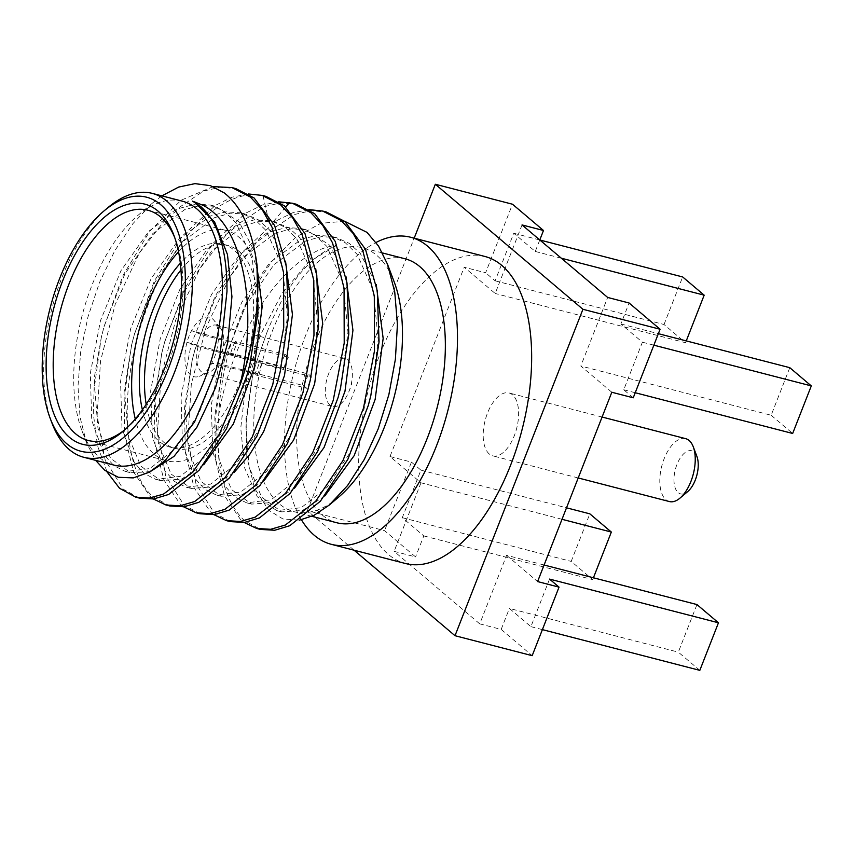 <?xml version="1.0" encoding="UTF-8"?>
<svg xmlns="http://www.w3.org/2000/svg" width="854" height="854" viewBox="0 0 854 854"><rect width="100%" height="100%" fill="white"/><g stroke="black" fill="none" stroke-linecap="round" stroke-linejoin="round"><path stroke-width="0.64" stroke-dasharray="4.27 3.2" d="M699.821 670.358L678.311 652.136L696.96 604.568M549.549 579.087L530.91 626.655L509.4 608.432L678.311 652.136M530.91 626.655L542.386 629.622M544.094 565.017L506.603 555.324L479.745 623.868L501.181 629.419L509.4 608.432M501.181 629.419L532.181 655.669M479.745 623.868L394.132 551.353L415.567 556.904L384.567 530.644L307.397 510.681L414.19 238.17M354.068 550.2L307.397 510.681M506.603 555.324L537.604 581.574M611.806 392.253L580.805 366.003L607.664 297.448M522.05 224.933L495.192 293.477L464.192 267.227L485.627 272.768L512.496 204.223M562.017 519.296L420.99 482.809L390 456.548L464.192 267.227M420.99 482.809L394.132 551.353M489.299 454.008A32.484 16.258 104.5 0 1 486.236 416.645A32.484 16.258 104.5 0 1 509.037 392.957A32.484 16.258 104.5 0 1 512.507 394.794A32.484 16.258 104.5 0 1 515.57 432.167A32.484 16.258 104.5 0 1 492.758 455.844A32.484 16.258 104.5 0 1 489.299 454.008M633.241 397.804L623.751 389.766L642.389 342.198L620.879 323.976L629.099 302.999M539.781 239.953L535.266 251.46L513.756 233.249L495.117 280.806L485.627 272.768M390 456.548L411.436 462.099L384.567 530.644M411.436 462.099L420.926 470.138L402.287 517.695L423.787 535.917L415.567 556.904M593.423 577.784L592.708 579.62L571.198 561.398L589.836 513.841M423.787 535.917L592.708 579.62M420.926 470.138L566.512 507.81M402.287 517.695L571.198 561.398M495.117 280.806L664.028 324.509L685.538 342.732L495.192 293.477M535.266 251.46L561.345 258.207M686.264 340.895L685.538 342.732M513.756 233.249L539.835 239.995M664.028 324.509L682.666 276.952M484.891 256.467A158.577 79.369 -75.5 0 0 373.561 372.088A158.577 79.369 -75.5 0 0 388.517 554.545A158.577 79.369 -75.5 0 0 405.447 563.501M301.462 519.808A158.577 79.369 104.5 0 1 294.929 367.989A158.577 79.369 104.5 0 1 376.048 242.451M405.148 258.815A136.32 68.235 -75.5 0 0 309.436 358.221A136.32 68.235 -75.5 0 0 322.3 515.069A136.32 68.235 -75.5 0 0 336.85 522.765M338.462 497.263A136.32 68.235 104.5 0 1 293.979 511.674A136.32 68.235 104.5 0 1 279.429 503.977A136.32 68.235 104.5 0 1 266.565 347.13A136.32 68.235 104.5 0 1 362.277 247.724A136.32 68.235 104.5 0 1 376.827 255.431A136.32 68.235 104.5 0 1 394.185 281.905M324.808 495.95L302.562 510.436L281.639 511.877L261.559 497.049L249.058 466.754L245.835 424.865L252.464 376.827L255.656 364.551L266.886 332.558L255.624 364.605L252.485 376.753L246.069 418.353L246.806 456.719L254.567 488.296L268.7 510.212L282.962 518.976L299.434 520.171M234.039 472.497L211.963 486.897L191.125 488.467L171.131 474.045L158.513 444.037L155.044 401.807L161.673 353.641L164.929 341.013L184.315 291.63L211.525 251.161L242.717 226.449L258.463 221.303L273.504 221.464L288.727 227.687L299.69 237.647L315.734 268.796M264.238 480.386L242.109 494.744L221.154 496.259L201.085 481.421L188.574 451.136L185.329 409.247L191.947 361.327L195.182 348.859L215.443 297.726L243.529 257.075L275.266 233.227L291.161 228.819L306.234 229.801L329.815 245.322L346.009 276.749M294.534 488.146L272.554 502.515L251.61 504.106L231.509 489.555L218.891 459.185L215.56 417.083L222.211 369.067L225.403 356.716L245.6 305.753L273.888 264.772L305.753 240.924L321.542 236.622L336.572 237.7L349.158 243.315L360.196 253.275L376.251 284.574M344.621 221.271L320.72 223.321L295.708 237.198L271.465 261.836L249.656 295.569L224.922 358.424L222.627 367.305L214.824 415.556L215.486 459.751L224.388 495.587L240.561 519.595L244.127 522.467M308.934 209.625L292.644 212.806L275.831 221.047L243.038 251.46L214.898 296.616L194.691 350.546L192.342 359.598L184.571 407.764L185.243 451.979L194.104 487.677L210.308 511.759L213.874 514.642M278.682 201.8L262.338 205.003L245.6 213.212L212.945 243.443L184.72 288.641L164.459 342.657L162.036 352.008L154.318 400.11L155.001 444.219L163.883 479.905L180.055 503.935L183.621 506.817M199.975 513.766L183.834 504.917L165.665 475.721L157.606 431.131L161.022 376.635L175.7 320.036L199.825 268.722L230.505 229.256L264.057 206.721L280.486 202.9L296.21 204.213M266.886 332.558C285.503 285.876 308.774 256.808 336.7 245.344C287.584 249.891 232.042 331.267 218.688 415.546C215.432 465.836 223.983 500.85 244.329 520.566L260.47 529.427M226.972 291.62L220.054 354.485L216.34 368.811L198.758 413.72L175.561 448.457L149.952 468.558L125.506 471.515L113.924 465.708L104.177 454.947L91.72 420.392L90.332 373.198L100.494 320.592L120.958 270.697L148.895 231.167L180.343 208.098L195.972 203.989L210.767 205.099L224.399 211.504L236.11 222.99L252.346 259.221L257.203 308.23L250.275 362.459L246.635 376.475L229.075 421.438L205.857 456.217L180.226 476.372L155.77 479.35L144.187 473.554L134.452 462.815L121.983 428.324L120.563 381.204L130.673 328.662L151.062 278.778L178.945 239.205L210.351 216.03L225.968 211.835L240.775 212.859L254.46 219.2L266.245 230.655L282.557 266.928L287.446 316.065L280.486 370.444L276.942 384.097L259.424 429.071L236.238 463.882L210.65 484.111L186.183 487.218L174.696 481.571L164.982 471.077L152.428 437.269L150.656 390.886L160.21 338.921L179.938 289.196L207.212 249.187L238.191 224.944L253.745 219.99L271.262 220.738L284.894 227.164L296.669 238.693L312.906 275.127L317.709 324.403L310.258 380.34M307.835 389.691L289.794 436.661L266.501 471.718L240.807 492L216.222 494.989L204.65 489.182L194.883 478.368L182.457 443.824L181.069 396.811L191.179 344.301L211.536 294.502L239.472 254.834L270.889 231.669L286.496 227.484L301.302 228.52L314.987 234.882L326.804 246.379L343.116 282.813L347.952 332.142L340.5 388.175M338.067 397.569L320.122 444.326L296.861 479.425L271.166 499.771L246.667 502.867L235.085 497.156L225.307 486.46L212.774 452.033L211.28 405.02L221.378 352.296L241.778 302.348L269.672 262.712L301.206 239.462L316.845 235.298L331.651 236.366L345.347 242.782L357.143 254.332L373.411 290.851L378.205 340.02L370.743 396.053M368.33 405.351L350.289 452.31L326.986 487.388L301.281 507.66L276.696 510.639L257.289 496.729L244.714 468.067L240.753 428.11L246.091 382.016L260.256 335.355L281.82 293.701L308.294 262.402L336.711 245.333M169.732 505.942L153.581 497.092C122.976 472.038 117.863 388.858 144.422 315.137C169.423 240.86 222.221 186.428 263.011 195.726L265.957 196.388M230.228 521.602L214.076 512.742L195.918 483.545L187.859 438.956L191.275 384.46L205.953 327.861L230.078 276.557L260.748 237.081L294.31 214.557L310.739 210.724L326.452 212.038M249.656 295.569A161.897 81.034 -75.5 0 0 218.688 415.546M192.566 201.181L194.381 202.099M150.069 471.75L130.448 472.742L110.561 458.278L97.964 428.249L94.58 386.029L101.178 337.874L104.434 325.342L124.801 274.059L152.823 233.58L184.581 209.689L200.562 205.344L215.731 206.401L239.099 221.891L255.1 252.677M203.711 464.768L181.443 479.147L160.701 480.621L140.878 466.156L128.143 435.796L124.823 393.63L131.452 345.699L134.686 333.241L154.916 282.13L182.841 241.629L214.632 217.642L230.569 213.169L245.728 214.14L258.356 219.83L269.448 229.822L285.514 261.11M182.212 201.138A136.32 68.235 -75.5 0 0 137.729 215.55A136.32 68.235 -75.5 0 0 82.016 430.907A136.32 68.235 -75.5 0 0 99.363 457.381A136.32 68.235 -75.5 0 0 113.924 465.088M161.876 195.876L152.855 202.74L132.85 223.705L114.788 250.734L99.523 282.471L87.983 316.834L80.65 352.211L77.992 386.35L80.041 417.179L86.574 442.959L95.605 460.349M139.48 498.117L123.328 489.257L105.17 460.071L97.11 415.471L100.526 360.986L115.205 304.376L139.33 253.072L170.01 213.607L203.562 191.072L219.99 187.25L235.715 188.563M248.429 193.975L232.139 197.157L215.325 205.398L182.532 235.821L154.382 280.987L134.185 334.928L131.836 343.97L124.076 392.125L124.748 436.33L133.608 472.027L149.802 496.11L153.378 498.982M213.126 186.61L181.123 200.21L149.888 231.028L123.222 275.073L103.974 326.975L101.562 336.284L94.613 375.792L93.278 413.208L97.537 445.905L107.092 472.016M51.998 423.146A136.32 68.235 104.5 0 1 61.862 277.742A136.32 68.235 104.5 0 1 107.721 207.789M125.143 429.498A118.93 59.534 -75.5 0 0 127.075 427.907A118.93 59.534 -75.5 0 0 167.085 366.878A118.93 59.534 -75.5 0 0 175.689 240.027A118.93 59.534 -75.5 0 0 174.771 237.7M178.55 251.759A118.93 59.534 104.5 0 1 226.299 230.505A118.93 59.534 104.5 0 1 239.003 237.231A118.93 59.534 104.5 0 1 250.222 374.063A118.93 59.534 104.5 0 1 166.722 460.786A118.93 59.534 104.5 0 1 154.03 454.061A118.93 59.534 104.5 0 1 135.263 419.036M142.404 409.888A104.861 52.489 -75.5 0 0 159.047 441.24A104.861 52.489 -75.5 0 0 170.245 447.165A104.861 52.489 -75.5 0 0 243.87 370.7A104.861 52.489 -75.5 0 0 233.975 250.051A104.861 52.489 -75.5 0 0 222.777 244.127A104.861 52.489 -75.5 0 0 180.343 263.224M180.973 269.896A104.861 52.489 104.5 0 1 227.922 245.461A104.861 52.489 104.5 0 1 239.12 251.386A104.861 52.489 104.5 0 1 249.016 372.034A104.861 52.489 104.5 0 1 175.39 448.499A104.861 52.489 104.5 0 1 164.192 442.575A104.861 52.489 104.5 0 1 146.183 404.348M237.295 343.255L235.245 341.525L285.129 354.431L288.374 357.185L202.633 334.992L191.552 330.658A30.712 15.372 -75.5 0 0 186.994 342.315A30.712 15.372 -75.5 0 0 190.688 374.981A30.712 15.372 -75.5 0 0 199.377 376.294A30.712 15.372 -75.5 0 0 211.76 363.292A30.712 15.372 -75.5 0 0 216.329 351.634A30.712 15.372 -75.5 0 0 213.884 320.229A30.712 15.372 -75.5 0 0 212.635 318.98A30.712 15.372 -75.5 0 0 191.552 330.658L237.295 343.255A27.638 13.835 104.5 0 0 232.726 354.912L186.994 342.315L198.064 346.649L283.806 368.843L280.56 366.088L230.676 353.182L232.726 354.912M235.245 341.525A32.484 16.258 -75.5 0 0 230.676 353.182M202.633 334.992A24.809 12.415 -75.5 0 1 216.446 325.182A24.809 12.415 -75.5 0 1 219.094 326.58A24.809 12.415 -75.5 0 1 220.108 327.594A24.809 12.415 -75.5 0 1 222.403 351.741L216.329 351.634L259.456 362.032L261.505 363.761L311.39 376.667A32.484 16.258 104.5 0 1 306.821 388.324L303.576 385.581L217.834 363.398L211.76 363.292L254.887 373.689A27.638 13.835 104.5 0 0 259.456 362.032M222.403 351.741L308.145 373.924L311.39 376.667M254.887 373.689L256.937 375.418L306.821 388.324M198.064 346.649A24.809 12.415 -75.5 0 0 201.373 371.81A24.809 12.415 -75.5 0 0 204.021 373.209A24.809 12.415 -75.5 0 0 208.387 372.878A24.809 12.415 -75.5 0 0 217.834 363.398M288.374 357.185A24.809 12.415 -75.5 0 0 283.806 368.843M329.986 405.084A24.809 12.415 104.5 0 1 327.648 376.539A24.809 12.415 104.5 0 1 345.059 358.456A24.809 12.415 104.5 0 1 347.706 359.854A24.809 12.415 104.5 0 1 352.104 378.93A24.809 12.415 104.5 0 1 348.72 391.997A24.809 12.415 104.5 0 1 332.633 406.493A24.809 12.415 104.5 0 1 329.986 405.084M280.56 366.088A32.484 16.258 104.5 0 1 285.129 354.431M303.576 385.581A24.809 12.415 -75.5 0 0 308.145 373.924M256.937 375.418A32.484 16.258 -75.5 0 0 261.505 363.761M789.79 367.679L771.151 415.247L580.805 366.003M620.879 323.976L658.37 333.679M623.751 389.766L635.227 392.733M771.151 415.247L792.661 433.469M642.389 342.198L653.865 345.165M685.666 438.657A32.484 16.258 -75.5 0 0 664.134 458.758A32.484 16.258 -75.5 0 0 665.928 499.718A32.484 16.258 -75.5 0 0 669.397 501.554M696.885 456.356A22.247 11.134 -75.5 0 0 694.056 452.033A22.247 11.134 -75.5 0 0 676.934 464.555A22.247 11.134 -75.5 0 0 678.151 492.609A22.247 11.134 -75.5 0 0 687.79 491.509M263.011 195.726L268.572 220.161L273.515 221.442L285.759 206.978M382.496 252.955L362.277 247.724M311.945 516.328L293.979 511.674M191.947 361.327L192.353 359.598M195.16 348.859L194.691 350.546M222.211 369.067L222.627 367.305M225.403 356.716L224.922 358.434M276.184 222.051L271.252 220.78M221.154 496.259L216.222 494.978M306.234 229.801L301.302 228.52M251.61 504.106L246.678 502.835M336.572 237.7L331.64 236.419M281.639 511.877L276.707 510.607M125.495 471.461L130.448 472.742M210.778 205.12L215.731 206.401M155.748 479.34L160.701 480.621M240.775 212.859L245.728 214.14M186.183 487.186L191.125 488.456M250.275 362.459L249.987 363.687M246.635 376.475L246.977 375.28M280.486 370.444L280.165 371.778M276.942 384.097L277.315 382.784M134.185 334.928L134.654 333.231M131.847 343.97L131.431 345.689M103.974 326.975L104.423 325.342M101.562 336.284L101.178 337.874M161.652 353.641L162.047 352.008M164.918 341.013L164.459 342.657M82.016 430.907L86.574 442.959M137.729 215.55L152.855 202.74M175.689 240.027L173.874 235.245M127.075 427.907L123.179 431.206M147.849 210.212L226.299 230.505M88.272 440.483L166.722 460.786M170.245 447.165L175.39 448.499M222.777 244.127L227.922 245.461M220.108 327.594L213.884 320.229M208.387 372.878L199.377 376.294M216.446 325.182L345.059 358.456M204.021 373.209L332.633 406.493M348.72 391.997L351.336 385.709L352.104 378.93M602.091 417.03L509.037 392.957M578.211 477.962L492.758 455.844"/><path stroke-width="1.28" d="M544.094 565.017L696.96 604.568L718.46 622.79L699.821 670.358L542.386 629.622M559.039 587.125L537.604 581.574L611.806 392.253L633.241 397.804L660.099 329.249L582.93 309.287L455.011 635.707L532.181 655.669L559.039 587.125L549.549 579.087L718.46 622.79M455.011 635.707L354.068 550.2M660.099 329.249L629.099 302.999L607.664 297.448L522.05 224.933L543.486 230.484L512.496 204.223L435.326 184.261L582.93 309.287M543.486 230.484L539.781 239.953M414.19 238.17L435.326 184.261M566.512 507.81L589.836 513.841L611.347 532.053L562.017 519.296M611.347 532.053L593.423 577.784M561.345 258.207L704.176 295.164L686.264 340.895M539.835 239.995L682.666 276.952L704.176 295.164M331.277 544.308L405.447 563.501A158.577 79.369 -75.5 0 0 516.777 447.87A158.577 79.369 -75.5 0 0 501.821 265.423A158.577 79.369 -75.5 0 0 484.891 256.467L410.721 237.273A158.577 79.369 104.5 0 1 427.651 246.23A158.577 79.369 104.5 0 1 442.607 428.687A158.577 79.369 104.5 0 1 331.277 544.308A158.577 79.369 104.5 0 1 314.347 535.351A158.577 79.369 104.5 0 1 301.462 519.808M376.048 242.451A158.577 79.369 104.5 0 1 410.721 237.273M311.945 516.328L336.85 522.765A136.32 68.235 -75.5 0 0 432.562 423.37A136.32 68.235 -75.5 0 0 419.698 266.523A136.32 68.235 -75.5 0 0 405.148 258.815L382.496 252.955M387.449 264.121L394.185 281.905A136.32 68.235 104.5 0 1 338.462 497.263L329.249 505.066L347.535 485.563L364.242 459.559L378.237 428.783L388.869 394.623L395.391 359.267L397.43 324.403L394.74 291.94L387.449 264.121L378.493 246.016L367.017 232.384L344.621 221.271M299.434 520.171L314.144 515.272L329.249 505.066M315.734 268.796L322.663 322.993L314.635 383.82L293.616 440.088L264.238 480.386M346.009 276.749L352.937 330.306L344.984 391.249L324.05 447.507L294.534 488.146M376.251 284.574L383.158 338.43L375.152 399.426L354.186 455.609L324.808 495.95M244.127 522.467L256.691 528.445L270.654 529.299L285.396 525.007L315.649 501.33L342.945 460.562L363.473 408.201L374.468 350.973L374.308 296.039L362.811 250.724L353.097 233.398L341.098 220.503L322.673 211.055L308.934 209.625M213.874 514.642L226.438 520.62L240.412 521.474L255.154 517.182L285.396 493.505L312.692 452.737L333.22 400.377L344.215 343.148L344.055 288.204L332.558 242.899L322.855 225.563L310.856 212.678L292.431 203.241L278.682 201.8M292.431 203.231L296.21 204.213L314.635 213.649L335.227 241.394L347.012 282.941L348.806 334.01L340.5 388.175L338.077 397.569L317.624 451.456L290.147 493.398L259.499 517.898L244.49 522.424L230.228 521.602L226.438 520.62M310.408 379.71L307.888 389.52M340.735 387.225L338.077 397.537M370.849 395.583L368.309 405.436M262.178 195.406L265.957 196.388L284.382 205.825L304.974 233.569L316.77 275.105L318.563 326.175L310.258 380.34L307.835 389.691L287.392 443.6L259.904 485.563L229.256 510.073L214.247 514.588L199.975 513.766L196.196 512.795L210.159 513.649L224.901 509.358L255.154 485.68L282.439 444.913L302.978 392.552L313.973 335.323L313.802 280.379L302.316 235.074L292.602 217.738L280.603 204.853L262.178 195.406L248.429 193.975M322.673 211.055L326.452 212.038L344.877 221.485L365.469 249.229L377.265 290.787L379.059 341.878L370.743 396.053L368.33 405.351L347.888 459.249L320.399 501.213L289.752 525.722L274.742 530.249L260.47 529.427L256.691 528.445M194.381 202.099L214.535 221.837L227.463 254.535L231.936 296.616L227.73 342.529L215.603 387.513L196.911 427.192L173.981 456.41L150.069 471.75M255.1 252.677L262.178 306.639L254.214 367.839L233.313 424.043L203.711 464.768M285.514 261.11L292.442 314.496L284.521 375.482L263.619 431.718L249.485 454.798L234.039 472.497M95.605 460.349L104.903 470.383L118.343 477.29L133.299 477.898L149.098 472.294L165.089 460.68L194.552 422.004L216.382 368.725L220.065 354.549L226.972 291.63C227.239 250.916 218.496 222.552 200.743 206.529L192.566 201.149L202.932 205.259C242.675 225.242 258.719 305.86 240.017 385.026L219.168 434.515L192.481 472.411L163.413 494.146L149.151 498.063L135.701 497.135L119.549 488.285L107.092 472.016M83.916 457.317L113.924 465.088A136.32 68.235 -75.5 0 0 209.625 365.683A136.32 68.235 -75.5 0 0 196.772 208.835A136.32 68.235 -75.5 0 0 182.212 201.138L152.204 193.367A136.32 68.235 104.5 0 1 166.765 201.074A136.32 68.235 104.5 0 1 174.259 372.942A136.32 68.235 104.5 0 1 83.916 457.317A136.32 68.235 104.5 0 1 69.355 449.62A136.32 68.235 104.5 0 1 51.998 423.146L50.194 418.364A131.206 65.673 104.5 0 1 59.684 278.425A131.206 65.673 104.5 0 1 103.825 211.087A131.206 65.673 104.5 0 1 160.648 204.629A131.206 65.673 104.5 0 1 167.864 370.049A131.206 65.673 104.5 0 1 66.9 443.845A131.206 65.673 104.5 0 1 50.194 418.364M135.701 497.135L139.48 498.117L153.677 498.949L168.654 494.466L199.078 470.287L226.481 428.772L246.998 375.28L249.998 363.687L257.908 312.82L256.958 264.612C252.325 230.217 241.404 206.305 224.218 192.887L210.362 185.628L194.958 183.642L178.667 187.069L161.876 195.876M231.936 187.581L235.715 188.563L254.14 198L274.668 225.616L286.474 266.96L288.353 317.805L280.187 371.789L277.337 382.784L256.84 436.362L229.416 478.005L198.886 502.301L183.941 506.774L169.732 505.942L165.943 504.97L179.916 505.824L194.659 501.533L224.901 477.856L252.197 437.088L272.725 384.727L283.72 327.498L283.56 272.554L272.063 227.249L262.359 209.913L250.361 197.028L231.936 187.581L213.126 186.61M183.621 506.817L196.196 512.795M153.378 498.982L165.943 504.97M256.969 264.612A161.897 81.034 104.5 0 1 240.017 385.026M103.825 211.087L107.721 207.789A136.32 68.235 104.5 0 1 152.204 193.367M69.452 437.323A124.043 62.086 -75.5 0 0 123.179 431.206A124.043 62.086 -75.5 0 0 164.907 367.551A124.043 62.086 -75.5 0 0 173.874 235.245A124.043 62.086 -75.5 0 0 158.086 211.151A124.043 62.086 -75.5 0 0 62.641 280.923A124.043 62.086 -75.5 0 0 69.452 437.323M174.771 237.7A118.93 59.534 -75.5 0 0 160.552 216.927A118.93 59.534 -75.5 0 0 147.849 210.212A118.93 59.534 -75.5 0 0 69.035 283.816A118.93 59.534 -75.5 0 0 75.568 433.768A118.93 59.534 -75.5 0 0 88.272 440.483A118.93 59.534 -75.5 0 0 125.143 429.498M135.263 419.036A118.93 59.534 104.5 0 1 178.55 251.759M180.343 263.224A104.861 52.489 -75.5 0 0 142.404 409.888M146.183 404.348A104.861 52.489 104.5 0 1 180.973 269.896M658.37 333.679L789.79 367.679L811.3 385.901L792.661 433.469L635.227 392.733M653.865 345.165L811.3 385.901M578.211 477.962L669.397 501.554A32.484 16.258 -75.5 0 0 679.987 498.117A32.484 16.258 -75.5 0 0 690.918 481.442A32.484 16.258 -75.5 0 0 693.267 446.802A32.484 16.258 -75.5 0 0 689.135 440.493A32.484 16.258 -75.5 0 0 685.666 438.657L602.091 417.03M679.987 498.117L687.79 491.509A22.247 11.134 -75.5 0 0 695.273 480.087A22.247 11.134 -75.5 0 0 696.885 456.356L693.267 446.802M285.759 206.978L289.485 202.579"/></g></svg>
